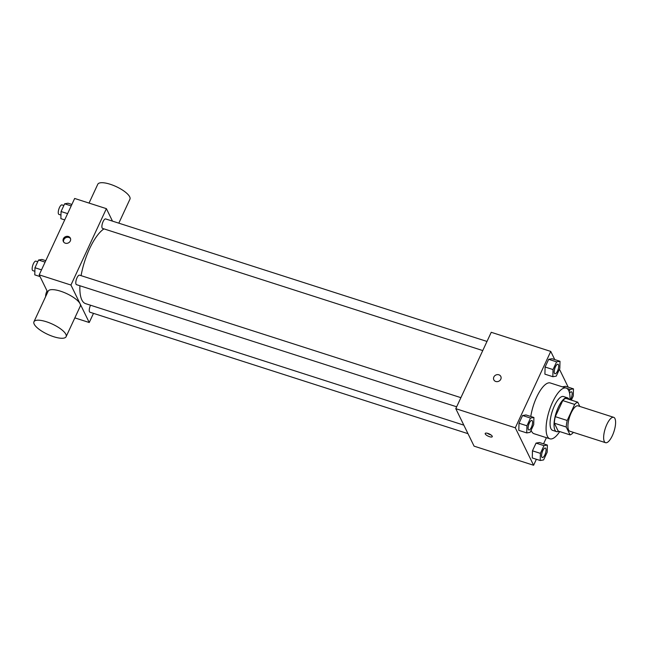 <?xml version="1.0" encoding="UTF-8"?>
<svg xmlns="http://www.w3.org/2000/svg" width="648" height="648" viewBox="0 0 648 648"><rect width="100%" height="100%" fill="white"/><g stroke="black" fill="none" stroke-linecap="round" stroke-linejoin="round"><path stroke-width="0.97" d="M604.301 441.466A13.325 4.601 -72.2 0 1 606.002 426.441A13.325 4.601 -72.2 0 1 613.697 417.328A13.325 4.601 -72.2 0 1 614.004 431.414A13.325 4.601 -72.2 0 1 605.548 442.689A13.325 4.601 -72.2 0 1 604.301 441.466M605.548 442.689L569.835 431.22A13.325 4.601 -72.2 0 1 568.596 429.997A13.325 4.601 -72.2 0 1 570.297 414.971A13.325 4.601 -72.2 0 1 577.984 405.851L613.697 417.328M570.078 434.889L558.171 431.066L554.324 423.185L566.222 427.008L570.078 434.889A17.196 5.945 -72.2 0 0 573.156 432.661L573.31 432.338M579.83 406.442L577.749 402.181A17.196 5.945 -72.2 0 0 574.671 404.409L567.211 420.487A17.196 5.945 -72.2 0 0 566.222 427.008M574.671 404.409L562.772 400.586L555.304 416.664L567.211 420.487M554.324 423.185A17.196 5.945 -72.2 0 1 555.304 416.664M562.772 400.586A17.196 5.945 -72.2 0 1 565.85 398.358L577.749 402.181M569.082 399.395A17.763 6.14 107.8 0 0 567.446 397.799A17.763 6.14 107.8 0 0 558.349 407.219A17.763 6.14 107.8 0 0 556.575 431.625A17.763 6.14 107.8 0 0 558.835 431.285M556.575 431.625L552.606 430.353A17.763 6.14 -72.2 0 1 550.954 428.717A17.763 6.14 -72.2 0 1 554.38 405.948A17.763 6.14 -72.2 0 1 563.476 396.527L567.446 397.799M559.742 431.568A26.641 9.21 -72.2 0 1 549.893 438.809A26.641 9.21 -72.2 0 1 547.406 436.355A26.641 9.21 -72.2 0 1 550.808 406.304A26.641 9.21 -72.2 0 1 566.19 388.071A26.641 9.21 -72.2 0 1 569.981 399.686M549.893 438.809L534.025 433.706A26.641 9.21 -72.2 0 1 531.538 431.252A26.641 9.21 -72.2 0 1 531.117 430.24M530.785 416.494A26.641 9.21 -72.2 0 1 550.322 382.976L566.19 388.071M560.002 361.276L552.072 358.725L548.678 359.308L545.098 367.027L544.903 374.163L552.841 376.707L556.235 376.132L559.815 368.412L560.002 361.276L556.616 361.851L553.028 369.571L552.841 376.707M565.534 386.305L562.367 386.84L565.534 386.305L573.472 388.849L570.078 389.432L569.098 391.538M568.207 387.164L559.443 369.214M554.745 359.583L550.751 351.419L515.298 427.802L533.596 465.264L536.374 459.27M543.542 443.84L546.394 437.684M533.912 417.49L525.974 414.947L522.58 415.522L518.999 423.241L518.813 430.377L526.743 432.929L530.137 432.346L533.717 424.634L533.912 417.49L530.518 418.073L526.937 425.793L526.743 432.929M547.374 445.071L539.436 442.519L536.05 443.102L532.462 450.822L532.275 457.958L540.213 460.501L543.599 459.926L547.187 452.207L547.374 445.071L543.98 445.654L540.4 453.365L540.213 460.501M550.751 351.419L491.241 332.294L455.787 408.677L515.298 427.802M495.769 381.478A3.888 3.434 154 0 1 493.825 379.841A3.888 3.434 154 0 1 495.809 375.054A3.888 3.434 154 0 1 500.807 376.431A3.888 3.434 154 0 1 499.989 380.384A3.888 3.434 154 0 1 495.769 381.478M455.787 408.677L474.077 446.148L533.596 465.264M485.263 433.949A3.888 1.231 24.9 0 1 485.214 433.423A3.888 1.231 24.9 0 1 489.256 433.941A3.888 1.231 24.9 0 1 492.261 436.695A3.888 1.231 24.9 0 1 488.884 436.469A3.888 1.231 24.9 0 1 485.263 433.949M490.99 434.938A3.888 1.231 24.9 0 1 487.385 433.261M493.825 379.841A3.888 3.434 154 0 1 495.809 375.054A3.888 3.434 154 0 1 500.807 376.431M463.83 425.153L85.593 303.637A39.965 13.811 -72.2 0 1 81.859 299.959A39.965 13.811 -72.2 0 1 79.923 285.752M81.089 275.643A39.965 13.811 -72.2 0 1 103.972 228.882M90.542 305.224A4.99 1.725 107.8 0 0 89.975 312.231L467.994 433.674M482.76 350.568L102.603 228.436A4.99 1.725 -72.2 0 1 102.141 227.983A4.99 1.725 -72.2 0 1 102.773 222.353A4.99 1.725 -72.2 0 1 105.656 218.935L486.996 341.447M456.662 406.79L76.505 284.658A4.99 1.725 -72.2 0 1 76.043 284.197A4.99 1.725 -72.2 0 1 76.683 278.567A4.99 1.725 -72.2 0 1 79.558 275.157L460.898 397.661M112.485 221.13L106.394 208.656L70.94 285.039L89.238 322.51L93.482 313.365M70.94 285.039L39.196 274.849L74.658 198.458L106.394 208.656M65.294 243.186A3.888 3.434 154 0 1 63.358 241.542A3.888 3.434 154 0 1 65.343 236.755A3.888 3.434 154 0 1 70.34 238.132A3.888 3.434 154 0 1 69.514 242.093A3.888 3.434 154 0 1 65.294 243.186M39.196 274.849L47.677 292.208M74.844 317.885L89.238 322.51M33.955 321.764L48.138 291.211A17.731 5.63 24.9 0 1 66.59 293.568A17.731 5.63 24.9 0 1 80.295 306.139L66.112 336.693A17.731 5.63 24.9 0 1 50.69 335.64A17.731 5.63 24.9 0 1 34.198 324.146A17.731 5.63 24.9 0 1 33.955 321.764A17.731 5.63 24.9 0 1 52.407 324.122A17.731 5.63 24.9 0 1 66.112 336.693M118.819 223.163L129.932 199.203A17.731 5.63 -155.1 0 0 129.697 196.83A17.731 5.63 -155.1 0 0 113.206 185.336A17.731 5.63 -155.1 0 0 97.775 184.275L89.043 203.083M63.626 241.996A3.888 3.434 154 0 1 65.804 237.703A3.888 3.434 154 0 1 70.527 238.626M45.627 296.63A4.99 1.725 -72.2 0 1 47.045 290.911M45.781 260.674L41.942 259.443L38.548 260.026L34.968 267.737L34.781 274.874L40.038 276.566M38.548 260.026L45.101 262.124M34.968 267.737L41.521 269.843M34.87 271.285L32.87 270.637A4.99 1.725 -72.2 0 1 32.4 270.175A4.99 1.725 -72.2 0 1 33.04 264.546A4.99 1.725 -72.2 0 1 35.915 261.136L37.762 261.727M71.871 204.452L68.04 203.221L64.646 203.804L61.066 211.523L60.872 218.66L64.711 219.891M64.646 203.804L71.199 205.91M61.066 211.523L67.619 213.629M60.969 215.063L58.96 214.415A4.99 1.725 -72.2 0 1 58.498 213.962A4.99 1.725 -72.2 0 1 59.13 208.332A4.99 1.725 -72.2 0 1 62.014 204.914L63.852 205.505M542.279 457.545A4.99 1.725 -72.2 0 1 542.263 457.537A4.99 1.725 -72.2 0 1 541.801 457.083A4.99 1.725 -72.2 0 1 542.433 451.454A4.99 1.725 -72.2 0 1 545.316 448.035A4.99 1.725 -72.2 0 1 545.332 448.043A4.99 1.725 -72.2 0 1 545.462 453.325A4.99 1.725 -72.2 0 1 542.295 457.553A4.99 1.725 -72.2 0 1 541.833 457.091A4.99 1.725 -72.2 0 1 542.465 451.462A4.99 1.725 -72.2 0 1 545.349 448.043L545.349 448.043M539.436 442.519L536.05 443.102L543.98 445.654M536.05 443.102L532.462 450.822L540.4 453.365M532.462 450.822L532.275 457.958M571.358 400.132L573.278 395.985L573.472 388.849M569.552 393.198A4.99 1.725 -72.2 0 1 571.415 391.813A4.99 1.725 -72.2 0 1 571.431 391.821M566.943 388.427L570.078 389.432M569.56 393.239A4.99 1.725 -72.2 0 1 571.447 391.829A4.99 1.725 -72.2 0 1 572.079 394.891A4.99 1.725 -72.2 0 1 570.345 399.808M528.833 429.972L528.8 429.964A4.99 1.725 -72.2 0 1 528.8 429.964A4.99 1.725 -72.2 0 1 528.331 429.503A4.99 1.725 -72.2 0 1 528.971 423.873A4.99 1.725 -72.2 0 1 531.854 420.455A4.99 1.725 -72.2 0 1 531.87 420.463A4.99 1.725 -72.2 0 1 532 425.752A4.99 1.725 -72.2 0 1 528.833 429.972A4.99 1.725 -72.2 0 1 528.363 429.511A4.99 1.725 -72.2 0 1 529.003 423.881A4.99 1.725 -72.2 0 1 531.887 420.471L531.854 420.455M525.974 414.947L522.58 415.522L530.518 418.073M522.58 415.522L518.999 423.241L526.937 425.793M518.999 423.241L518.813 430.377M554.915 373.75A4.99 1.725 -72.2 0 1 554.899 373.742A4.99 1.725 -72.2 0 1 554.429 373.289A4.99 1.725 -72.2 0 1 555.069 367.659A4.99 1.725 -72.2 0 1 557.952 364.241A4.99 1.725 -72.2 0 1 557.969 364.249A4.99 1.725 -72.2 0 1 558.098 369.53A4.99 1.725 -72.2 0 1 554.931 373.758A4.99 1.725 -72.2 0 1 554.461 373.297A4.99 1.725 -72.2 0 1 555.101 367.667A4.99 1.725 -72.2 0 1 557.985 364.249L557.985 364.249M552.072 358.725L548.678 359.308L556.616 361.851M548.678 359.308L545.098 367.027L553.028 369.571M545.098 367.027L544.903 374.163"/></g></svg>
